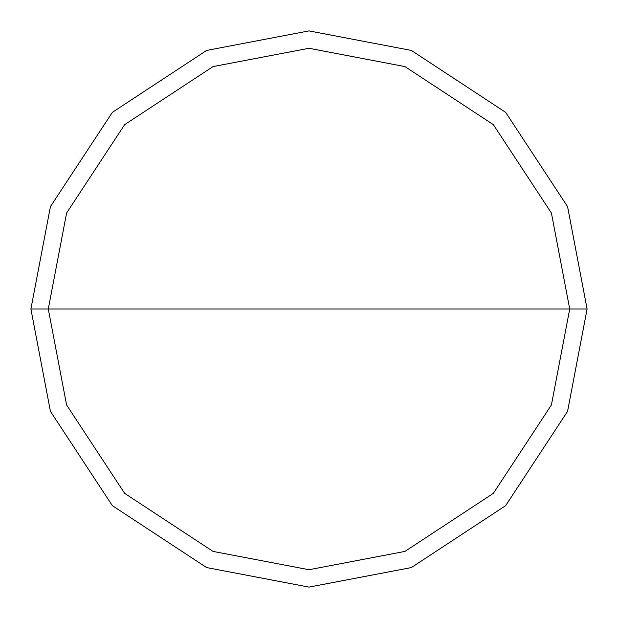 <?xml version="1.0" encoding="UTF-8"?>
<svg xmlns="http://www.w3.org/2000/svg" width="618" height="618" viewBox="0 0 618 618"><rect width="100%" height="100%" fill="white"/><g stroke="black" fill="none" stroke-linecap="round" stroke-linejoin="round"><path stroke-width="0.93" d="M48.281 309L66.59 213.032L124.643 124.643L213.032 66.59L309 48.281L404.968 66.59L493.357 124.643L551.41 213.032L569.719 309L48.281 309L66.59 404.968L124.643 493.357L213.032 551.41L309 569.719L404.968 551.41L493.357 493.357L551.41 404.968L569.719 309L587.1 309L567.571 411.364L505.648 505.648L411.364 567.571L309 587.1L206.636 567.571L112.352 505.648L50.429 411.364L30.9 309L50.429 411.364L112.352 505.648L206.636 567.571L309 587.1L411.364 567.571L505.648 505.648L567.571 411.364L587.1 309L567.571 206.636L505.648 112.352L411.364 50.429L309 30.9L206.636 50.429L112.352 112.352L50.429 206.636L30.9 309L569.719 309L551.41 404.968L493.357 493.357L404.968 551.41L309 569.719L213.032 551.41L124.643 493.357L66.59 404.968L48.281 309L30.9 309L50.429 206.636L112.352 112.352L206.636 50.429L309 30.9L411.364 50.429L505.648 112.352L567.571 206.636L587.1 309L569.719 309L551.41 213.032L493.357 124.643L404.968 66.59L309 48.281L213.032 66.59L124.643 124.643L66.59 213.032L48.281 309"/></g></svg>
